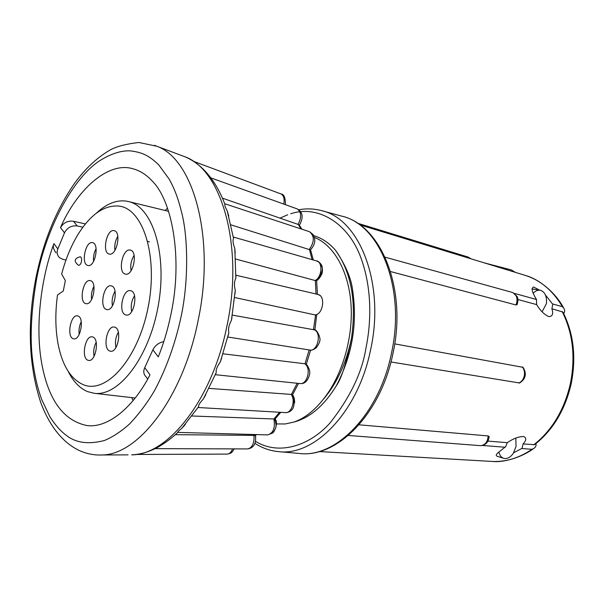 <?xml version="1.0" encoding="UTF-8"?>
<svg xmlns="http://www.w3.org/2000/svg" width="604" height="604" viewBox="0 0 604 604"><rect width="100%" height="100%" fill="white"/><g stroke="black" fill="none" stroke-linecap="round" stroke-linejoin="round"><path stroke-width="0.91" d="M487.987 441.101L507.277 442.672C513.415 438.504 518.919 436.458 523.774 436.533C526.628 437.976 526.394 440.452 523.064 443.963L534.563 444.65C552.917 430.237 565.125 409.927 571.195 383.721C576.405 357.319 573.649 333.431 562.936 312.057L551.882 308.75C553.521 313.846 552.517 316.458 548.87 316.602C544.423 314.744 540.354 310.743 536.639 304.605L536.488 299.501C532.003 292.102 531.044 287.934 533.596 287.006L539.644 290.147M390.554 271.558L515.929 304.967L517.122 304.658C518.232 300.988 518.164 298.18 516.911 296.232L512.939 292.6L385.118 257.191M393.649 349.958L393.053 353.227M394.699 343.872L523.072 367.33C526.945 373.74 525.782 378.965 519.599 382.989L390.947 361.962M359.063 424.808L488.145 435.929L489.149 436.579C488.47 442.302 485.593 445.322 480.52 445.661L348.327 435.469M542.105 311.823L546.469 303.502C546.93 296.149 544.853 291.724 540.233 290.237C537.839 289.867 535.552 290.834 533.37 293.144M545.412 294.948L552.773 304.28L551.882 308.75M523.064 443.963L522.075 448.311L513.46 452.887L516.027 446.492L515.824 438.074M503.479 458.24L497.039 456.209C495.59 455.454 496.201 454.072 498.866 452.056L505.707 446.635L507.277 442.672M36.708 278.368C46.606 226.53 73.907 177.244 99.788 160.687C110.834 153.793 120.936 150.509 130.102 150.841C142.831 152.412 149.082 155.726 158.656 164.779L169.263 179.252C174.941 189.664 178.354 198.92 182.068 214.156C187.685 236.813 188.999 279.894 181.064 316.806C175.236 343.736 166.387 368.334 154.526 390.607C147.474 402.626 139.147 413.763 129.535 424.008C120.959 431.611 112.578 437.115 104.386 440.52C88.403 444.657 75.666 442.898 66.183 435.242C60.362 430.946 54.858 424.65 49.679 416.352L41.759 399.689C37.765 388.666 35.53 379.455 33.326 365.329C29.588 342.113 30.713 313.129 36.708 278.368M167.497 208.169L165.164 210.486M85.421 223.933L73.56 221.291C67.98 220.498 63.624 222.589 60.498 227.557C76.376 190.796 107.648 160.913 133.091 168.81C140.09 170.758 146.327 174.692 151.793 180.619C172.019 199.66 183.08 258.074 170.977 314.125C167.776 329.656 163.533 343.918 158.256 356.889L152.903 349.807C155.054 345.488 158.693 342.732 163.812 341.547M96.451 213.121C106.145 203.978 115.93 199.947 125.821 201.034L128.403 201.525C152.631 206.613 167.618 254.088 158.233 305.798C149.128 357.553 118.626 396.904 94.141 393.287L87.588 391.619C79.69 388.281 73.227 381.532 68.184 371.354M106.583 309.505L106.908 309.573C114.375 311.475 118.912 287.134 111.325 285.873L111.144 285.835C103.707 283.903 99.079 307.942 106.583 309.505M88.01 360.271L88.622 360.422C95.764 362.03 99.811 338.633 92.684 336.964L92.201 336.851C85.088 335.22 80.951 358.308 88.01 360.271M125.813 314.948L126.168 315.024C134.02 317.002 138.663 292.049 130.69 290.713L130.494 290.667C122.665 288.659 117.923 313.287 125.813 314.948M109.294 254.073C116.663 256.224 121.721 231.732 114.126 230.653L113.997 230.622C106.576 228.795 101.721 253.038 109.294 254.073M87.89 265.488L87.98 265.511C95.002 267.489 99.736 243.578 92.503 242.642L92.465 242.634C85.428 240.732 80.717 264.363 87.89 265.488M125.383 274.103L125.481 274.125C133.257 276.285 138.248 251.151 130.253 250.086L130.207 250.079C122.431 248.002 117.448 272.834 125.383 274.103M109.913 351.075L110.487 351.211C118.044 352.947 122.295 328.78 114.722 327.149L114.292 327.051C106.757 325.277 102.408 349.127 109.913 351.075M73.258 338.716L73.741 338.829C80.589 340.46 84.681 317.402 77.803 315.952L77.448 315.869C70.623 314.216 66.448 336.972 73.258 338.716M85.76 303.608L86.055 303.676C93.107 305.496 97.531 281.811 90.358 280.633L90.192 280.596C83.156 278.754 78.656 302.143 85.76 303.608M536.639 304.605L517.885 299.508M552.607 303.963L562.407 306.673L563.759 308.259C564.974 310.056 564.997 311.702 563.826 313.197L563.615 313.385M535.869 443.63L535.944 443.797C536.405 445.729 535.65 447.292 533.672 448.5L531.965 449.308L521.796 448.523M482.543 445.488L505.072 447.232M536.488 299.501L514.465 293.408M524.551 275.175L525.623 275.5C540.708 280.392 552.962 290.781 562.392 306.658M498.866 452.056C499.712 455.507 501.403 457.613 503.94 458.383C507.466 459.063 510.674 457.236 513.566 452.894L513.46 452.887M491.286 461.396L492.396 461.456C506.069 462 519.259 457.945 531.965 449.308M515.303 272.344L511.354 269.928L484.302 262.876M293.899 422.06C304.001 418.572 313.461 411.399 322.279 400.535C336.473 384.393 346.22 363.6 351.513 338.142C356.609 301.373 351.264 272.064 335.469 250.207C345.405 264.794 351.113 278.021 352.585 289.905C357.651 323.563 352.2 355.582 336.232 385.948C323.948 405.805 309.837 417.84 293.899 422.06L285.262 423.955L276.398 423.94M322.279 400.535C341.336 377.734 353.015 339.788 351.098 305.828C349.157 271.853 334.148 245.254 314.397 237.364M351.513 338.142C346.537 362.687 341.449 378.625 336.232 385.948M335.469 250.207C329.014 242.853 321.781 238.006 313.763 235.666M232.555 448.878C231.309 452.132 229.573 453.868 227.331 454.087C230.675 453.143 231.445 453.763 234.178 448.885M255.409 435.386L175.311 434.676M255.462 435.348C256.753 446.243 251.339 448.259 247.655 448.923C251.823 447.964 253.967 444.099 254.08 437.326L253.884 435.68M275.054 418.995L273.937 418.987L279.584 412.26M185.315 424.469L181.645 428.5C179.056 430.456 177.765 431.754 177.765 432.396L267.64 434.895C272.94 433.385 275.107 428.568 274.148 420.459L273.937 418.987M292.525 394.933L291.4 394.442L297.16 383.268M205.805 394.623L203.367 398.942C199.864 402.702 198.293 405.276 198.656 406.651L198.112 407.511L285.654 412.615C291.196 413.174 295.371 401.856 291.891 395.62L291.4 394.442M305.873 364.197L304.997 363.797L309.165 349.95M305.511 363.963C306.847 363.631 310.871 370.826 309.542 374.518C307.821 381.018 304.673 384.038 300.097 383.57L300.097 383.57C306.794 384.695 311.219 369.746 305.715 364.574L304.997 363.797M315.62 314.812L313.468 329.52C317.289 328.508 321.245 339.516 319.675 341.034C319.735 342.113 318.67 344.303 316.466 347.602C313.582 349.761 311.317 350.577 309.693 350.033C317.613 351.8 321.97 332.812 314.337 329.829L232.344 315.114M309.693 350.033L227.836 337.002M319.848 295.386L318.014 294.48C325.813 295.824 323.072 314.631 315.016 314.903L315.273 314.948M316.549 280.437L315.077 280.505C321.872 277.538 323.11 262.453 316.745 260.996L318.98 262.136C324.265 266.394 323.314 272.555 316.126 280.611M316.73 260.988L316.745 260.996C318.429 260.46 323.872 266.613 322.151 272.502C322.755 272.88 318.844 280.415 316.179 280.603M310.569 249.739L309.21 249.535C314.541 242.023 314.646 236.088 309.527 231.725L313.121 234.556C314.088 237.078 317.462 241.977 310.516 249.822M299.433 225.186L298.089 224.409C301.743 217.274 301.449 212.11 297.206 208.901C302.898 212.193 303.638 217.591 299.425 225.111M193.605 161.374L281.003 193.952C283.812 195.545 284.733 198.92 283.759 204.069M164.273 442.068C162.476 445.473 154.911 448.696 155.243 448.644L155.19 448.583M221.698 357.998L220.324 361.924C217.078 366.454 215.719 370.018 216.24 372.615L215.507 374.389M231.974 317.311L231.4 320.482C228.908 324.786 228.063 328.863 228.863 332.713L228.199 335.514M235.907 275.877L235.854 278.127C234.201 281.539 234.012 285.533 235.288 290.116L234.986 293.937M234.662 297.523L315.016 314.903M233.34 237.062L233.529 238.369C232.6 240.551 233.023 243.873 234.79 248.342L235.213 253.031M235.605 259.018L315.077 280.505M224.711 203.774L224.907 204.303C224.529 205.262 225.292 207.429 227.187 210.811L228.735 215.915M231.022 224.884L309.21 249.535M210.902 178.014L215.583 184.952M222.408 198.157L298.089 224.409M273.672 418.965L192.155 416.005M291.143 394.404L209.075 388.387M304.741 363.751L223.072 353.801M82.876 227.21L77.191 225.956C71.521 225.322 67.278 227.617 64.485 232.834L57.833 248.961C56.519 252.313 57.093 255.228 59.554 257.712L63.269 259.471L65.995 260.014M147.701 379.055L146.16 376.934C143.586 374.442 143.11 371.347 144.733 367.647L152.903 349.807M144.733 367.647L149.988 374.827C133.945 406.439 108.448 428.266 87.21 425.601C63.563 420.897 48.38 400.067 41.668 363.11C34.994 326.054 41.125 277.787 53.907 243.608C52.676 246.273 53.371 249.339 55.998 252.804M131.725 397.613L133.107 400.595M149.43 241.872L147.799 241.509M61.653 274.11C65.481 259.584 70.736 246.681 77.433 235.401C90.102 214.707 103.933 204.937 118.912 206.077C143.344 208.599 158.52 256.753 147.972 308.085C137.757 359.501 105.911 394.623 83.133 384.612C70.615 378.919 62.257 365.337 58.052 343.857C55.304 328.757 55.123 312.464 57.501 294.963L63.269 291.03L65.353 280.573L61.653 274.11M81.457 261.502C81.85 258.874 81.449 257.296 80.257 256.76L80.234 256.76C74.194 258.444 73.605 261.29 78.467 265.292L78.58 265.315C79.864 265.307 80.823 264.039 81.457 261.502M115.039 291.241C112.45 295.749 111.581 300.618 112.435 305.843M96.187 342.294C93.922 346.636 93.212 351.309 94.058 356.315M134.511 295.764C131.506 300.626 130.57 305.911 131.695 311.619M117.818 236.345C115.258 240.694 114.292 245.375 114.926 250.388M96.104 248.637C93.975 252.623 93.137 256.874 93.582 261.396M134.118 255.409C131.174 260.12 130.162 265.231 131.076 270.735M118.361 332.185C115.658 336.911 114.851 342.015 115.945 347.511M81.261 321.698C79.313 325.662 78.626 329.897 79.207 334.427M93.945 286.394C91.785 290.486 91 294.865 91.582 299.539M533.732 444.838C552.033 430.441 564.257 410.033 570.395 383.615C575.635 356.964 572.894 332.94 562.181 311.551M515.929 304.967C517.326 301.683 517.379 298.61 516.088 295.733L512.939 292.6M299.418 453.468C337.221 458.255 381.033 413.785 392.993 353.249C407.27 289.142 381.373 225.043 341.819 216.157C379.969 224.484 405.873 288.35 391.505 353.038C379.433 414.087 335.786 458.255 299.418 453.468L278.61 451.641C314.76 456.443 358.414 411.49 370.667 349.406C385.224 283.623 359.599 218.89 321.675 210.668C314.163 208.667 306.538 208.365 298.806 209.777M280.022 218.142L287.7 214.752M290.72 213.748C319.282 204.333 348.961 224.741 360.807 257.546C372.857 290.23 370.818 324.816 365.896 348.41C362.022 372.532 350.184 397.251 330.365 422.558C309.98 445.775 278.973 455.892 255.492 441.328M518.813 383.057C521.599 381.796 523.426 379.403 524.28 375.869C524.936 372.298 524.257 369.308 522.249 366.907M357.334 223.155L468.175 257.077L470.493 258.655M154.375 145.307L156.866 146.266C193.635 159.154 215.605 238.429 198.15 320.377C183.118 397.341 138.233 455.205 101.698 454.986L128.086 454.865M181.578 155.515L184.915 156.768C221.728 169.747 243.963 246.455 227.081 325.269C212.578 399.304 168.252 455.016 131.649 454.85C147.255 454.14 162.627 446.658 177.765 432.396M488.145 435.929C487.692 441.977 485.14 445.216 480.497 445.661M254.148 435.695L255.869 434.608M316.043 294.012L315.333 280.558M312.109 259.652L309.459 249.603M300.898 228.878L298.338 224.492M53.907 243.608L57.833 248.961M64.485 232.834L60.498 227.557M77.191 225.956L73.56 221.291M341.819 216.157L321.675 210.668M211.121 178.316C203.465 168.048 194.73 160.86 184.915 156.768L156.866 146.266L138.829 142.476C125.224 144.099 115.372 146.78 109.279 150.502C96.595 158.014 85.021 168.946 74.564 183.299C56.263 209.671 43.375 241.238 35.893 277.999M168.561 211.317L128.403 201.525M135.198 398.013L94.141 393.287M359.788 224.831L525.631 275.5M319.274 451.558L492.411 461.456C506.099 462.785 524.091 455.816 533.672 448.5M526.137 275.666C539.576 279.486 555.922 292.993 563.759 308.259M468.175 257.077L470.969 258.799M540.233 290.237L531.935 288.893M254.865 443.321C262.174 448.07 270.086 450.841 278.61 451.641M484.197 262.846L485.02 262.966M255.009 435.627L256.625 434.631M274.276 421.026L275.062 419.033L276.126 425.48L275.892 426.968C276.096 427.428 273.325 433.664 271.747 432.675M267.64 434.888L272.268 433.196C275.084 431.898 278.308 422.037 275.062 419.033M275.016 419.04L280.754 412.328M292.321 394.691C293.869 396.186 294.639 398.919 294.639 402.876M285.669 412.615L287.21 412.509C294.02 410.682 295.711 404.733 292.291 394.676M292.517 394.888L298.527 383.412M306.251 364.476L310.622 350.116M314.88 329.988L316.768 314.42M317.417 294.337L316.609 280.407M313.317 259.999L310.554 249.829M301.789 229.173L299.237 224.877M281.003 193.952C284.016 194.141 285.488 197.712 285.42 204.665M136.081 454.472L227.331 454.087M155.243 448.644L247.655 448.923M215.379 374.699L300.105 383.578M235.922 275.22L318.014 294.473M233.333 237.017L316.73 260.981M224.862 203.782L309.527 231.725M210.992 177.946L297.206 208.901M181.645 428.5L198.663 406.651M203.374 398.95L216.24 372.615M220.332 361.924L228.863 332.713M231.407 320.49L235.288 290.116M235.862 278.127L234.79 248.342M233.537 238.369L227.187 210.811M224.914 204.303C221.472 195.228 217.372 187.255 212.6 180.37M35.87 278.119C27.067 324.386 28.72 365.956 40.838 402.823C54.262 438.436 77.055 456.02 101.698 454.986"/></g></svg>
